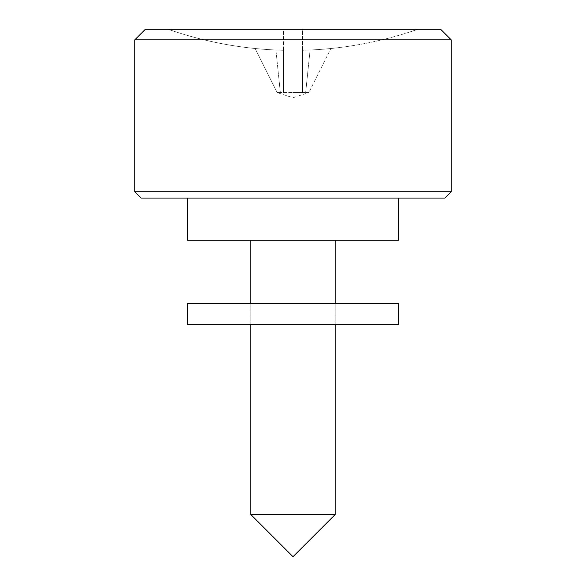 <?xml version="1.0" encoding="UTF-8"?>
<svg xmlns="http://www.w3.org/2000/svg" width="586" height="586" viewBox="0 0 586 586"><rect width="100%" height="100%" fill="white"/><g stroke="black" fill="none" stroke-linecap="round" stroke-linejoin="round"><path stroke-width="0.44" stroke-dasharray="2.93 2.2" d="M141.109 198.068L444.891 198.068M451.22 191.739L134.78 191.739M440.672 29.3L145.328 29.3M134.78 39.848L451.22 39.848M283.507 92.588L293 92.588L280.342 92.588L293 92.588L283.507 92.588L283.507 29.3L168.197 29.3A379.728 379.728 0 0 0 283.507 50.279L283.507 92.588L283.507 29.3L302.493 29.3L168.197 29.3A379.728 379.728 0 0 0 283.507 50.279L283.507 92.588M277.178 92.588L280.342 92.588L277.178 92.588L280.342 92.588L277.178 92.588L255.137 48.506L277.178 92.588L293 97.73L308.822 92.588L305.658 92.588L308.822 92.588L305.658 92.588L308.822 92.588L330.863 48.506L308.822 92.588M335.192 514.508L250.808 514.508M398.48 240.26L187.52 240.26M417.803 29.3L302.493 29.3L302.493 92.588L293 92.588L302.493 92.588L293 92.588L302.493 92.588L302.493 50.279L310.089 50.008A379.728 379.728 0 0 0 330.863 48.506A379.728 379.728 0 0 1 310.089 50.008L305.658 92.588L310.089 50.008L302.493 50.279A379.728 379.728 0 0 0 417.803 29.3L302.493 29.3L302.493 92.588L305.658 92.588L302.493 92.588L302.493 50.279A379.728 379.728 0 0 0 417.803 29.3M293 198.068L187.52 198.068L293 198.068M293 240.26L250.808 240.26L293 240.26M255.137 48.506A379.728 379.728 0 0 0 275.911 50.008L280.342 92.588L275.911 50.008A379.728 379.728 0 0 1 255.137 48.506M275.911 50.008L283.507 50.279L275.911 50.008M398.48 324.644L187.52 324.644M398.48 303.548L187.52 303.548M293 303.548L335.192 303.548L293 303.548M293 324.644L335.192 324.644L293 324.644M335.192 324.644L335.192 303.548L335.192 324.644M250.808 324.644L250.808 303.548L250.808 324.644"/><path stroke-width="0.88" d="M451.22 191.739L444.891 198.068L141.109 198.068L134.78 191.739L451.22 191.739L451.22 39.848L134.78 39.848L134.78 191.739M134.78 39.848L145.328 29.3L440.672 29.3L451.22 39.848M335.192 514.508L293 556.7L250.808 514.508L335.192 514.508L335.192 324.644M187.52 198.068L187.52 240.26L398.48 240.26L398.48 198.068M293 303.548L398.48 303.548L398.48 324.644L187.52 324.644L187.52 303.548L293 303.548M335.192 303.548L335.192 240.26M250.808 514.508L250.808 324.644M250.808 303.548L250.808 240.26"/></g></svg>
